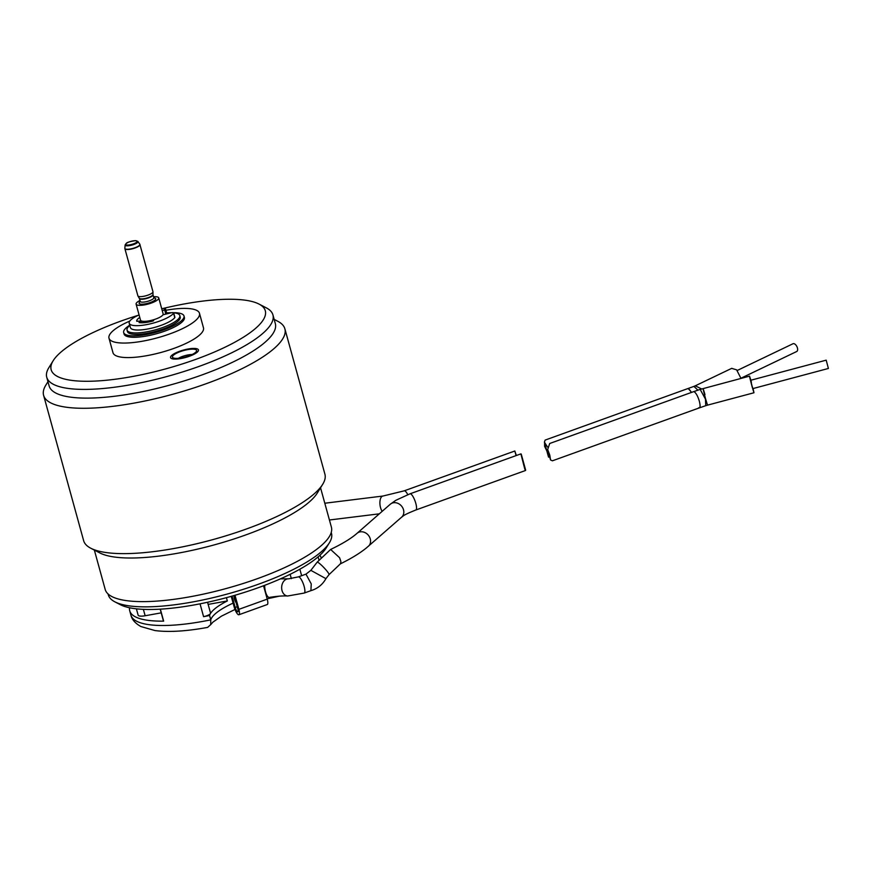 <?xml version="1.0" encoding="UTF-8"?>
<svg xmlns="http://www.w3.org/2000/svg" width="872" height="872" viewBox="0 0 872 872"><rect width="100%" height="100%" fill="white"/><g stroke="black" fill="none" stroke-linecap="round" stroke-linejoin="round"><path stroke-width="1.31" d="M264.674 585.548L263.551 585.755L267.235 599.129A7.041 1.886 70.2 0 1 267.257 604.536L238.895 614.749A7.041 1.886 70.2 0 1 234.143 606.912L231.233 596.339M516.355 455.511L514.807 451.009L404.216 490.838A8.6 2.311 70.2 0 1 407.78 494.642M525.62 470.019L524.846 469.332L520.889 453.876L410.004 493.814A8.6 2.311 -109.8 0 1 415.813 503.395A8.6 2.311 -109.8 0 1 415.835 510L525.565 470.477M339.579 557.72L330.619 549.458L317.157 562.178A8.6 1.145 -133.6 0 1 326.335 570.332A8.6 1.145 -133.6 0 1 329.017 574.648L340.494 563.737L340.93 561.666L339.579 557.731M410.004 493.814L395.768 500.332L390.285 504.234A8.6 7.259 -131.2 0 1 403.507 509.771A8.6 7.259 -131.2 0 1 401.611 517.183L366.295 548.019C359.58 553.426 350.882 558.723 340.211 563.933L340.494 563.737M305.974 574.147L310.857 570.353L325.932 578.648C322.466 584.731 317.452 588.731 310.901 590.649L311.25 583.913L305.974 574.147L298.355 576.883A8.6 2.311 -109.8 0 1 304.306 587.019A8.6 2.311 -109.8 0 1 304.186 593.069L310.944 590.638M280.435 578.855L288.632 578.823A8.6 6.496 -86.8 0 0 282.201 591.129A8.6 6.496 -86.8 0 0 287.684 596.001C282.92 595.729 276.816 596.208 269.372 597.418A8.6 2.987 -99.5 0 1 265.688 592.371A8.6 2.987 -99.5 0 1 264.685 585.33M232.072 596.099L235.2 607.457A3.913 1.046 -109.8 0 0 237.838 611.806A3.913 1.046 -109.8 0 0 237.827 608.809L234.165 595.5M235.004 595.26L238.874 609.343A7.041 1.886 70.2 0 1 238.895 614.749M120.282 604.656A111.049 29.572 -15.4 0 0 120.358 604.688A111.049 29.572 -15.4 0 0 120.434 604.732A111.049 29.572 -15.4 0 0 229.053 596.949A111.049 29.572 -15.4 0 0 326.161 547.998L329.398 542.776A115.747 30.814 -15.4 0 0 331.48 533.37L331.229 532.465M321.256 558.091L321.299 558.244A99.321 26.443 -15.4 0 0 321.256 558.091A99.321 26.443 -15.4 0 0 319.828 555.344M318.106 556.87L319.076 560.358M299.848 569.209L301.636 575.694M233.107 603.119A54.74 14.573 -15.4 0 0 210.773 619.85L210.719 624.625L207.634 627.393C186.477 631.274 168.95 632.342 155.042 630.576L140.904 626.543C135.236 623.327 131.912 619.545 130.942 615.196A99.321 26.443 -15.4 0 0 210.773 619.85L209.563 615.49A54.74 14.573 164.6 0 1 210.435 613.572A54.74 14.573 164.6 0 1 227.33 600.95L208.146 604.405M200.048 603.827L203.579 616.668A99.321 26.443 -15.4 0 0 209.563 615.49M129.568 607.751A99.321 26.443 -15.4 0 0 129.743 610.836A99.321 26.443 -15.4 0 0 163.653 621.126L160.361 609.157M136.392 608.83L138.136 615.131A9.734 2.594 -15.4 0 0 145.144 615.752L161.2 612.853M203.579 616.668A6.257 1.668 -15.4 0 0 210.435 613.572A6.257 1.668 -15.4 0 0 210.534 613.071L207.558 602.258M160.186 609.168L163.391 620.799A6.257 1.668 -15.4 0 0 163.653 621.126M226.426 597.669L227.33 600.95M108.052 593.941L108.302 594.846A115.747 30.814 -15.4 0 0 114.897 601.854A115.747 30.814 -15.4 0 0 114.984 601.898A115.747 30.814 -15.4 0 0 228.192 593.788A115.747 30.814 -15.4 0 0 329.398 542.776M94.35 550.079L105.196 589.45A117.306 31.229 -15.4 0 0 111.965 596.601A117.306 31.229 164.6 0 0 242.383 583.739A117.306 31.229 164.6 0 0 331.393 527.146L320.547 487.775M99.79 552.903A117.306 31.229 -15.4 0 0 99.866 552.946A117.306 31.229 -15.4 0 0 99.953 552.99A117.306 31.229 164.6 0 0 214.686 544.771A117.306 31.229 164.6 0 0 317.266 493.072L322.662 484.363A125.132 33.31 164.6 0 1 213.248 539.506A125.132 33.31 164.6 0 1 90.862 548.27A125.132 33.31 -15.4 0 1 90.775 548.226A125.132 33.31 -15.4 0 1 83.636 540.651L43.6 395.299A125.132 33.31 -15.4 0 0 50.816 402.918A125.132 33.31 164.6 0 0 189.943 389.195A125.132 33.31 164.6 0 0 284.882 328.842A125.132 33.31 164.6 0 0 277.743 321.256A125.132 33.31 164.6 0 0 277.656 321.212M284.882 328.842L324.918 474.194A125.132 33.31 164.6 0 1 322.662 484.363M47.971 381.707L45.845 385.13A125.132 33.31 -15.4 0 0 43.6 395.299M272.936 314.923L275.334 323.643A117.306 31.229 164.6 0 1 186.335 380.236A117.306 31.229 164.6 0 1 55.906 393.098A117.306 31.229 -15.4 0 1 49.137 385.947L46.739 377.227A117.306 31.229 -15.4 0 0 53.508 384.378A117.306 31.229 -15.4 0 0 183.938 371.516A117.306 31.229 -15.4 0 0 272.936 314.923A117.306 31.229 -15.4 0 0 266.243 307.816A117.306 31.229 -15.4 0 0 266.167 307.783M138.168 315.326A111.049 29.572 -15.4 0 0 53.159 360.736L48.843 367.701A117.306 31.229 -15.4 0 0 46.739 377.227M53.159 360.736A111.049 29.572 -15.4 0 0 57.574 376.519A111.049 29.572 -15.4 0 0 195.459 359.482A111.049 29.572 -15.4 0 0 258.962 304.045A111.049 29.572 -15.4 0 0 258.886 304.012A111.049 29.572 -15.4 0 0 162.693 308.568M108.989 338.194L112.989 352.724A46.925 12.491 -15.4 0 0 115.704 355.58A46.925 12.491 164.6 0 0 167.871 350.435A46.925 12.491 164.6 0 0 203.47 327.807L199.47 313.266A46.925 12.491 164.6 0 1 163.871 335.905A46.925 12.491 164.6 0 1 111.692 341.05A46.925 12.491 -15.4 0 1 108.989 338.194A46.925 12.491 -15.4 0 1 129.819 321.049M197.628 349.051A14.464 3.848 164.6 0 1 198.206 351.1A14.464 3.848 164.6 0 1 185.551 357.476A14.464 3.848 164.6 0 1 171.403 358.49A14.464 3.848 164.6 0 1 171.392 358.49A14.464 3.848 164.6 0 1 179.665 351.263A14.464 3.848 164.6 0 1 197.628 349.051M199.47 313.266A46.925 12.491 164.6 0 0 196.756 310.41A46.925 12.491 -15.4 0 0 165.942 310.258M123.671 332.581L124.075 334.041A31.283 8.328 -15.4 0 0 125.873 335.938A31.283 8.328 164.6 0 0 160.655 332.515A31.283 8.328 164.6 0 0 184.384 317.419L183.992 315.969A31.283 8.328 164.6 0 1 160.252 331.055A31.283 8.328 164.6 0 1 125.47 334.488A31.283 8.328 -15.4 0 1 123.671 332.581A31.283 8.328 -15.4 0 1 129.743 325.191M183.992 315.969A31.283 8.328 164.6 0 0 182.183 314.062A31.283 8.328 -15.4 0 0 173.419 312.721M127.04 330.096L127.443 331.545A27.37 7.292 -15.4 0 0 129.023 333.213A27.37 7.292 164.6 0 0 159.456 330.216A27.37 7.292 164.6 0 0 180.221 317.005L179.817 315.555A27.37 7.292 164.6 0 1 159.053 328.755A27.37 7.292 164.6 0 1 128.62 331.763A27.37 7.292 -15.4 0 1 127.04 330.096A27.37 7.292 -15.4 0 1 129.808 325.43M179.817 315.555A27.37 7.292 164.6 0 0 178.237 313.887A27.37 7.292 -15.4 0 0 173.583 312.808M171.708 312.721A27.37 7.292 -15.4 0 0 166.672 312.928M161.702 308.677A23.457 6.246 164.6 0 1 164.154 308.448A3.128 0.828 164.6 0 1 165.527 308.753L166.726 313.113A3.128 0.828 164.6 0 1 165.767 314.051L165.517 314.182M153.548 296.742A11.728 3.128 -15.4 0 1 158.061 297.188A11.728 3.128 164.6 0 1 158.737 297.908L163.14 313.887A11.728 3.128 164.6 0 1 162.944 314.814L170.803 312.895A3.128 0.828 164.6 0 1 173.702 312.961L174.901 317.321A3.128 0.828 164.6 0 1 174.781 317.659A23.457 6.246 164.6 0 1 150.616 328.406A23.457 6.246 164.6 0 1 130.408 327.6L129.209 323.24A23.457 6.246 164.6 0 1 139.084 314.912M142.136 321.158A15.642 4.164 -15.4 0 0 140.675 322.03M139.978 300.48A11.728 3.128 -15.4 0 0 136.108 304.132L140.512 320.122A11.728 3.128 -15.4 0 0 141.199 320.842A11.728 3.128 164.6 0 0 152.6 320.035A11.728 3.128 -15.4 0 0 162.944 314.814M139.782 317.463A15.642 4.164 -15.4 0 0 136.751 321.158A15.642 4.164 -15.4 0 0 136.795 321.288L140.414 321.081L139.062 322.564A15.642 4.164 -15.4 0 0 152.96 321.016L153.657 320.602L152.6 320.035M173.702 312.961A3.128 0.828 164.6 0 1 173.583 313.288A23.457 6.246 164.6 0 1 149.417 324.046A23.457 6.246 164.6 0 1 129.209 323.24M165.527 308.753A3.128 0.828 164.6 0 1 164.568 309.691L162.301 310.868M136.108 304.132A11.728 3.128 -15.4 0 0 136.795 304.851A11.728 3.128 164.6 0 0 149.831 303.565A11.728 3.128 164.6 0 0 158.737 297.908M124.881 248.487A7.815 2.082 -15.4 0 0 124.903 248.705L124.86 248.258A7.783 2.071 -15.4 0 0 125.328 248.934A7.783 2.071 -15.4 0 0 134.321 247.964A7.783 2.071 -15.4 0 0 139.793 244.149L152.96 291.673A7.815 2.082 164.6 0 1 152.982 291.826A7.815 2.082 164.6 0 1 146.758 295.532A7.815 2.082 164.6 0 1 138.332 296.306A7.815 2.082 -15.4 0 1 137.94 295.968A7.815 2.082 -15.4 0 1 137.885 295.826L124.903 248.705A7.815 2.082 -15.4 0 0 125.35 249.185A7.815 2.082 -15.4 0 0 134.048 248.324A7.815 2.082 -15.4 0 0 139.978 244.552L139.978 244.552A7.815 2.082 -15.4 0 0 139.88 244.356M178.379 358.305A9.777 2.605 164.6 0 1 192.113 354.523M234.306 596.012A3.913 1.046 -109.8 0 0 234.35 598.693A3.913 1.046 -109.8 0 0 236.149 602.726M691.605 392.378L688.477 388.814A8.6 2.311 70.2 0 1 691.311 392.487M549.197 455.097L548.532 457.124L549.643 456.743M546.82 450.9L544.586 446.29L544.586 442.802M693.589 391.67L694.254 391.779A8.6 2.311 -109.8 0 0 693.545 391.681L549.698 443.499L547.671 449.571L549.796 455.13L550.537 459.969L552.434 460.798L699.377 407.867M697.949 390.166L693.916 386.394L545.142 440.088L544.401 442.115L547.551 447.064M687.768 388.716L688.477 388.814M740.993 378.415L736.611 369.837L731.695 368.365M740.971 378.219L796.692 351.514A4.306 2.322 -115.6 0 0 797.411 347.906A4.306 2.322 -115.6 0 0 792.975 343.753L737.254 370.469M694.254 391.779C696.194 393.239 697.894 396.4 699.355 401.262C700.521 406.003 700.292 408.172 698.657 407.769M751.402 382.165C748.797 373.38 749.037 374.895 752.111 386.721L753.975 392.76L753.081 388.541M750.868 380.236L749.538 376.126M826.187 360.158L750.65 380.29L751.937 385.588L752.863 388.596L828.4 368.464L826.187 360.158L828.4 368.464M173.179 357.858A12.513 3.335 164.6 0 1 172.449 357.095A12.513 3.335 164.6 0 1 181.943 351.056A12.513 3.335 164.6 0 1 195.862 349.683A12.513 3.335 164.6 0 1 196.582 350.446A12.513 3.335 164.6 0 1 187.088 356.485A12.513 3.335 164.6 0 1 173.179 357.858M324.798 503.231L382.95 496.037A8.6 4 82.9 0 0 380.693 508.158A8.6 4 82.9 0 0 382.187 511.319M368.365 546.286A8.6 7.259 -131.2 0 0 370.262 538.874A8.6 7.259 -131.2 0 0 357.03 533.337L390.285 504.234M145.144 615.752L143.379 609.354M238.874 609.343L267.235 599.129M235.2 607.457L237.249 606.716M152.219 320.133L152.491 321.136M153.886 297.886A8.6 2.289 164.6 0 1 155.216 298.213A8.6 2.289 164.6 0 1 150.311 302.508A8.6 2.289 164.6 0 1 139.629 303.827A8.6 2.289 164.6 0 1 140.272 301.636M154.104 298.148L153.81 297.701A7.041 1.875 164.6 0 1 148.469 301.091A7.041 1.875 164.6 0 1 140.643 301.865A7.041 1.875 164.6 0 1 140.239 301.429L139.433 298.518A7.041 1.875 164.6 0 1 139.422 298.398M152.96 294.671A7.041 1.875 164.6 0 1 153.003 294.78A7.041 1.875 164.6 0 1 147.662 298.18A7.041 1.875 164.6 0 1 139.836 298.954A7.041 1.875 164.6 0 1 139.433 298.518L137.94 295.968M153.81 297.701L152.971 294.54A7.096 1.886 164.6 0 1 147.324 297.897A7.096 1.886 164.6 0 1 139.694 298.595A7.096 1.886 164.6 0 1 139.335 298.289M125.11 244.967L125.11 244.967A6.66 1.777 -15.4 0 0 125.514 245.544A6.66 1.777 -15.4 0 0 133.209 244.716A6.66 1.777 -15.4 0 0 137.885 241.446L135.465 240.639C130.059 241.49 127.018 242.383 126.331 243.321L125.11 244.967L124.86 248.258M136.773 240.945A5.919 1.581 -15.4 0 0 129.416 241.849A5.919 1.581 -15.4 0 0 126.048 244.803A5.919 1.581 -15.4 0 0 133.394 243.898A5.919 1.581 -15.4 0 0 136.773 240.945M139.793 244.149L137.885 241.446M140.348 321.201L140.774 322.76M173.583 313.288L174.781 317.659M164.568 309.691L165.767 314.051M701.568 388.945L695.267 385.816L731.772 368.322M693.665 391.637L700.172 389.403L705.459 399.158L705.764 405.676L699.366 407.878M704.958 394.547C702.342 385.751 702.581 387.277 705.655 399.103L707.519 405.142L705.764 405.676M329.42 519.995L379.331 513.826M404.216 490.838L382.95 496.037M514.829 451.02L515.875 454.813M521.238 454.083L525.642 470.073M401.611 517.183C403.431 516.137 401.872 515.592 415.835 510M330.619 549.458C342.522 543.736 351.318 538.362 357.03 533.337M310.857 570.353L317.157 562.178M325.932 578.648L329.017 574.648M287.684 596.001L304.186 593.069M288.632 578.823L298.355 576.883M130.942 615.196L129.743 610.836M279.291 596.176L267.148 598.824M234.993 609.463L221.412 616.166L212.877 622.172L210.708 624.657M290.158 574.31L291.346 578.637M120.358 604.688L114.897 601.854M99.866 552.946L90.775 548.226M274.168 319.403L277.743 321.256M143.27 322.738L142.855 321.267M152.971 294.54L152.982 291.826M140.414 321.081L140.883 322.771M152.186 320.144L152.469 321.147M258.962 304.045L266.243 307.816M550.537 459.969L547.671 449.571M544.401 442.115L548.532 457.124M693.916 386.383L695.278 385.805M700.172 389.403L749.538 376.137M753.975 392.76L707.519 405.142M172.961 358.959L172.449 357.095M197.094 352.31L196.582 350.446"/></g></svg>
